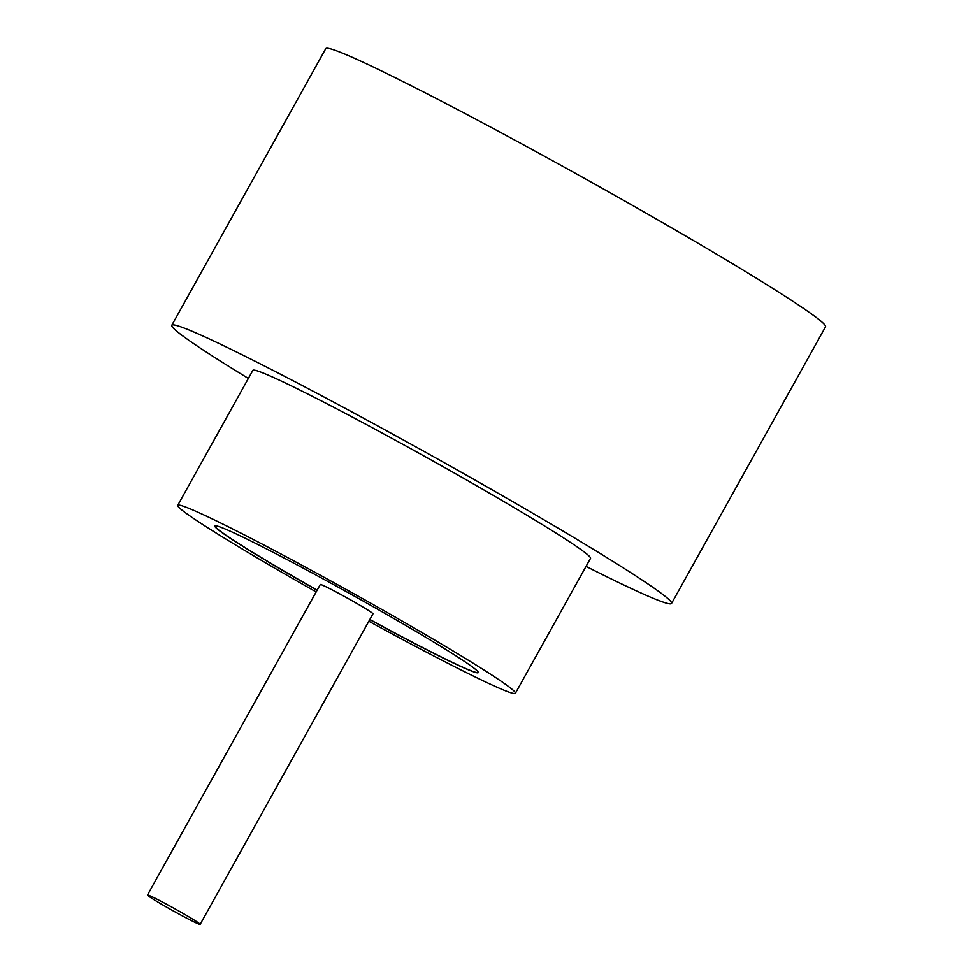 <?xml version="1.0" encoding="UTF-8"?>
<svg xmlns="http://www.w3.org/2000/svg" width="973" height="973" viewBox="0 0 973 973"><rect width="100%" height="100%" fill="white"/><g stroke="black" fill="none" stroke-linecap="round" stroke-linejoin="round"><path stroke-width="1.46" d="M147.519 895.196A30.139 1.314 -150.9 0 0 174.386 911.519A30.139 1.314 -150.9 0 0 200.146 924.35A30.139 1.314 -150.9 0 0 200.097 924.18A30.139 1.314 -150.9 0 0 173.23 907.87A30.139 1.314 -150.9 0 0 147.47 895.026A30.139 1.314 -150.9 0 0 147.519 895.196M200.146 924.35L372.975 613.841A30.139 1.314 -150.9 0 0 372.927 613.671A30.139 1.314 -150.9 0 0 346.06 597.361A30.139 1.314 -150.9 0 0 320.299 584.518L147.47 895.026M368.852 621.248A193.238 8.429 -150.9 0 0 515.398 693.287L590.514 558.344A193.238 8.429 -150.9 0 0 590.173 557.261A193.238 8.429 -150.9 0 0 417.964 452.664A193.238 8.429 -150.9 0 0 252.834 370.397L177.718 505.34A193.238 8.429 -150.9 0 0 178.059 506.422A193.238 8.429 -150.9 0 0 316.176 591.937M515.398 693.287A193.238 8.429 -150.9 0 0 515.058 692.217A193.238 8.429 -150.9 0 0 342.849 587.619A193.238 8.429 -150.9 0 0 177.718 505.34M586.038 566.383A285.989 12.479 -150.9 0 0 671.552 603.455A285.989 12.479 -150.9 0 0 671.054 601.849A285.989 12.479 -150.9 0 0 416.176 447.057A285.989 12.479 -150.9 0 0 171.783 325.286A285.989 12.479 -150.9 0 0 172.294 326.892A285.989 12.479 -150.9 0 0 248.358 378.436M671.552 603.455L825.53 326.819A285.989 12.479 -150.9 0 0 825.019 325.213A285.989 12.479 -150.9 0 0 570.154 170.421A285.989 12.479 -150.9 0 0 325.76 48.65L171.783 325.286M369.764 619.606A150.718 6.58 -150.9 0 0 478.254 672.623A150.718 6.58 -150.9 0 0 477.986 671.771A150.718 6.58 -150.9 0 0 343.664 590.185A150.718 6.58 -150.9 0 0 214.863 526.016A150.718 6.58 -150.9 0 0 215.13 526.855A150.718 6.58 -150.9 0 0 317.089 590.283M214.911 525.955A150.718 6.58 -150.9 0 0 215.203 526.721A150.718 6.58 -150.9 0 0 317.162 590.149M369.837 619.473A150.718 6.58 -150.9 0 0 478.29 672.55"/></g></svg>
